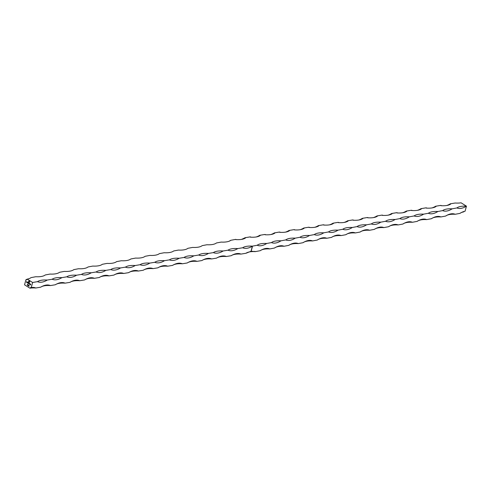 <?xml version="1.0" encoding="UTF-8"?>
<svg xmlns="http://www.w3.org/2000/svg" width="491" height="491" viewBox="0 0 491 491"><rect width="100%" height="100%" fill="white"/><g stroke="black" fill="none" stroke-linecap="round" stroke-linejoin="round"><path stroke-width="0.74" d="M27.864 284.7L27.821 285.547L27.95 284.651M29.006 286.253L28.607 286.001L29.024 285.296L28.994 286.284L28.558 286.007L29.092 285.639L28.797 285.48M27.134 282.681L27.079 282.122L27.343 282.656M27.386 282.724L26.968 282.294M28.318 282.491L28.147 283.387L27.729 282.767L28.318 282.491M28.085 283.35L27.729 282.767L28.067 282.607M27.367 284.387L27.324 285.24L27.453 284.344M29.73 284.369L30.135 283.896L30.147 284.633L30.104 283.964L29.73 284.369L29.933 283.786M30.154 284.596L29.902 284.025M447.743 205.287L450.284 203.82L455.169 203.01A18.4 6.923 -164.9 0 0 461.074 202.808L466.45 206.159L465.081 211.222A18.4 10.501 121.5 0 0 459.95 213.382L455.194 214.272A18.4 10.501 121.5 0 0 445.687 216.052L440.93 216.936A18.4 10.501 121.5 0 0 431.423 218.716L426.667 219.606A18.4 10.501 121.5 0 0 417.16 221.38L412.403 222.27A18.4 10.501 121.5 0 0 402.89 224.043L398.14 224.933A18.4 10.501 121.5 0 0 388.627 226.713L383.876 227.597A18.4 10.501 121.5 0 0 374.363 229.377L369.613 230.267A18.4 10.501 121.5 0 0 360.099 232.04L355.343 232.93A18.4 10.501 121.5 0 0 345.836 234.71L341.079 235.594A18.4 10.501 121.5 0 0 331.572 237.374L326.816 238.264A18.4 10.501 121.5 0 0 317.309 240.038L312.552 240.928A18.4 10.501 121.5 0 0 303.039 242.701L298.289 243.591A18.4 10.501 121.5 0 0 288.776 245.371L284.025 246.255A18.4 10.501 121.5 0 0 274.512 248.035L269.762 248.925A18.4 10.501 121.5 0 0 260.248 250.698L255.302 251.625L251.165 251.196L245.96 253.264L240.971 254.093A18.4 10.857 122.4 0 0 231.2 255.707L226.314 256.511A18.4 10.857 122.4 0 0 216.543 258.125L211.658 258.935A18.4 10.857 122.4 0 0 201.887 260.549L197.001 261.353A18.4 10.857 122.4 0 0 187.231 262.967L182.345 263.777A18.4 10.857 122.4 0 0 172.574 265.392L167.689 266.196A18.4 10.857 122.4 0 0 157.918 267.816L153.039 268.62A18.4 10.857 122.4 0 0 143.268 270.234L138.382 271.044A18.4 10.857 122.4 0 0 128.611 272.658L123.726 273.462A18.4 10.857 122.4 0 0 113.955 275.077L109.07 275.887A18.4 10.857 122.4 0 0 99.299 277.501L94.413 278.305A18.4 10.857 122.4 0 0 84.642 279.919L79.757 280.729A18.4 10.857 122.4 0 0 69.986 282.343L65.1 283.147A18.4 10.857 122.4 0 0 55.33 284.762L50.45 285.572A18.4 10.857 122.4 0 0 40.673 287.186L35.794 287.996A18.4 10.857 122.4 0 0 31.246 287.536L29.926 288.192L24.55 284.841L25.919 279.778L26.508 279.901M27.073 279.496A18.4 10.501 -58.5 0 1 25.919 279.778L27.238 279.121L32.615 282.472L31.246 287.536L30.669 287.407M29.706 283.638L29.595 284.289L29.184 283.669L29.706 283.638M29.607 284.258L29.184 283.669L29.515 283.51M30.276 284.712L30.681 284.24L30.694 284.97L30.651 284.307L30.276 284.712L30.479 284.123M30.632 284.933L30.448 284.369M28.282 283.467L28.441 282.853L28.994 283.184L28.981 283.908L28.963 283.252L28.662 283.706L28.638 283.049L28.282 283.467L28.484 282.877M28.994 283.872L29.012 283.246L28.723 283.467M28.601 283.669L28.687 283.043L28.404 283.246M27.478 282.963L27.748 282.135M29.006 280.883L29.773 281.282L29.165 282.669L28.865 282.429L29.392 282.27L29.638 281.343L29.196 281.067L28.515 282.208L29.159 281.251L29.276 282.153L28.38 282.276L29.055 280.877M28.957 282.485L29.392 282.27M29.435 282.264L29.687 281.337L28.938 281.048M28.644 282.294L29.159 281.251M29.442 281.539L29.092 281.447M28.361 285.013L28.318 285.86L28.447 284.964M26.489 282.35L26.717 281.515L26.913 282.141L26.489 282.35L26.753 281.539M229.334 241.136L230.684 240.332A18.4 6.923 -164.9 0 1 230.764 240.338A18.4 6.923 -164.9 0 1 226.922 241.811A18.4 6.923 -164.9 0 1 221.208 242.081L216.451 242.971A18.4 6.923 -164.9 0 1 206.938 244.751L202.188 245.635A18.4 6.923 -164.9 0 1 192.675 247.415L187.924 248.305A18.4 6.923 -164.9 0 1 178.411 250.079L173.661 250.969A18.4 6.923 -164.9 0 1 164.147 252.748L159.391 253.632A18.4 6.923 -164.9 0 1 149.884 255.412L145.127 256.302A18.4 6.923 -164.9 0 1 135.62 258.076L130.864 258.966A18.4 6.923 -164.9 0 1 121.357 260.739L116.6 261.629A18.4 6.923 -164.9 0 1 107.087 263.409L102.337 264.293A18.4 6.923 -164.9 0 1 92.824 266.073L88.073 266.963A18.4 6.923 -164.9 0 1 78.56 268.737L73.81 269.627A18.4 6.923 -164.9 0 1 64.296 271.406L59.54 272.29A18.4 6.923 -164.9 0 1 50.033 274.07L45.276 274.96A18.4 6.923 -164.9 0 1 35.769 276.734L31.013 277.624A18.4 6.923 -164.9 0 1 27.238 279.121M242.419 239.221L244.671 237.92A18.4 6.923 -164.9 0 1 245.5 237.969A18.4 6.923 -164.9 0 1 235.729 239.583A18.4 6.923 -164.9 0 1 235.968 239.418A18.4 6.923 -164.9 0 1 235.576 239.399L230.715 240.308A18.4 10.501 -58.5 0 1 229.168 241.204M257.223 236.766L259.463 235.502A18.4 6.923 -164.9 0 1 260.156 235.545A18.4 6.923 -164.9 0 1 250.385 237.159A18.4 6.923 -164.9 0 1 250.686 236.957A18.4 6.923 -164.9 0 1 249.993 236.914L244.917 237.754A18.4 6.923 -164.9 0 1 244.671 237.92M244.647 237.982L241.547 239.393M271.879 234.348L274.119 233.084A18.4 6.923 -164.9 0 1 274.813 233.121A18.4 6.923 -164.9 0 1 265.042 234.741A18.4 6.923 -164.9 0 1 265.343 234.532A18.4 6.923 -164.9 0 1 264.649 234.495L259.764 235.299A18.4 10.857 -57.6 0 1 256.204 236.969M286.535 231.924L288.776 230.66A18.4 6.923 -164.9 0 1 289.469 230.702A18.4 6.923 -164.9 0 1 279.698 232.317A18.4 6.923 -164.9 0 1 279.999 232.114A18.4 6.923 -164.9 0 1 279.305 232.071L274.42 232.881A18.4 10.857 -57.6 0 1 270.86 234.545M301.186 229.506L303.426 228.241A18.4 6.923 -164.9 0 1 304.125 228.278A18.4 6.923 -164.9 0 1 294.355 229.892A18.4 6.923 -164.9 0 1 294.655 229.69A18.4 6.923 -164.9 0 1 293.962 229.653L289.076 230.457A18.4 10.857 -57.6 0 1 285.517 232.126M315.842 227.081L318.082 225.817A18.4 6.923 -164.9 0 1 318.776 225.86A18.4 6.923 -164.9 0 1 309.005 227.474A18.4 6.923 -164.9 0 1 309.312 227.272A18.4 6.923 -164.9 0 1 308.618 227.229L303.733 228.039A18.4 10.857 -57.6 0 1 300.173 229.702M330.498 224.657L332.738 223.399A18.4 6.923 -164.9 0 1 333.432 223.436A18.4 6.923 -164.9 0 1 323.661 225.05A18.4 6.923 -164.9 0 1 323.968 224.847A18.4 6.923 -164.9 0 1 323.274 224.81L318.389 225.615A18.4 10.857 -57.6 0 1 314.829 227.284M345.155 222.239L347.395 220.975A18.4 6.923 -164.9 0 1 348.088 221.018A18.4 6.923 -164.9 0 1 338.317 222.632A18.4 6.923 -164.9 0 1 338.624 222.429A18.4 6.923 -164.9 0 1 337.925 222.386L333.045 223.19A18.4 10.857 -57.6 0 1 329.486 224.86M359.811 219.815L362.051 218.556A18.4 6.923 -164.9 0 1 362.745 218.593A18.4 6.923 -164.9 0 1 352.974 220.207A18.4 6.923 -164.9 0 1 353.275 220.005A18.4 6.923 -164.9 0 1 352.581 219.962L347.696 220.772A18.4 10.857 -57.6 0 1 344.136 222.441M374.467 217.396L376.707 216.132A18.4 6.923 -164.9 0 1 377.401 216.175A18.4 6.923 -164.9 0 1 367.63 217.789A18.4 6.923 -164.9 0 1 367.931 217.581A18.4 6.923 -164.9 0 1 367.237 217.544L362.352 218.348A18.4 10.857 -57.6 0 1 358.792 220.017M389.124 214.972L391.364 213.708A18.4 6.923 -164.9 0 1 392.057 213.751A18.4 6.923 -164.9 0 1 382.286 215.365A18.4 6.923 -164.9 0 1 382.587 215.162A18.4 6.923 -164.9 0 1 381.894 215.119L377.008 215.93A18.4 10.857 -57.6 0 1 373.448 217.593M403.774 212.554L406.014 211.29A18.4 6.923 -164.9 0 1 406.714 211.326A18.4 6.923 -164.9 0 1 396.943 212.941A18.4 6.923 -164.9 0 1 397.244 212.738A18.4 6.923 -164.9 0 1 396.55 212.701L391.665 213.505A18.4 10.857 -57.6 0 1 388.105 215.175M418.43 210.13L420.67 208.865A18.4 6.923 -164.9 0 1 421.364 208.908A18.4 6.923 -164.9 0 1 411.593 210.522A18.4 6.923 -164.9 0 1 411.9 210.32A18.4 6.923 -164.9 0 1 411.206 210.277L406.321 211.087A18.4 10.857 -57.6 0 1 402.761 212.75M433.087 207.711L435.327 206.447A18.4 6.923 -164.9 0 1 436.02 206.484A18.4 6.923 -164.9 0 1 426.249 208.098A18.4 6.923 -164.9 0 1 426.556 207.896A18.4 6.923 -164.9 0 1 425.863 207.859L420.977 208.663A18.4 10.857 -57.6 0 1 417.418 210.332M449.811 204.225L449.983 204.023A18.4 6.923 -164.9 0 1 450.677 204.066A18.4 6.923 -164.9 0 1 440.906 205.68A18.4 6.923 -164.9 0 1 441.213 205.477A18.4 6.923 -164.9 0 1 440.513 205.434L435.634 206.245A18.4 10.857 -57.6 0 1 432.074 207.908M449.983 204.023A18.4 6.923 -164.9 0 0 450.284 203.82A18.4 10.857 -57.6 0 1 446.724 205.49M435.155 206.65L435.634 206.245A18.4 6.923 -164.9 0 1 435.327 206.447M420.977 208.663A18.4 6.923 -164.9 0 1 420.67 208.865M405.842 211.492L406.321 211.087A18.4 6.923 -164.9 0 1 406.014 211.29M376.529 216.335L377.008 215.93A18.4 6.923 -164.9 0 1 376.707 216.132M361.873 218.759L362.352 218.348A18.4 6.923 -164.9 0 1 362.051 218.556M347.223 221.177L347.696 220.772A18.4 6.923 -164.9 0 1 347.395 220.975M333.045 223.19A18.4 6.923 -164.9 0 1 332.738 223.399M318.389 225.615A18.4 6.923 -164.9 0 1 318.082 225.817M303.254 228.444L303.733 228.039A18.4 6.923 -164.9 0 1 303.426 228.241M273.941 233.286L274.42 232.881A18.4 6.923 -164.9 0 1 274.119 233.084M259.285 235.711L259.764 235.299A18.4 6.923 -164.9 0 1 259.463 235.502M459.95 213.382A18.4 6.923 -164.9 0 1 463.762 211.879L463.927 211.498M251.165 251.196L252.527 246.132L257.204 245.261A18.4 10.501 121.5 0 0 266.711 243.481L271.468 242.591A18.4 10.501 121.5 0 0 280.975 240.817L285.731 239.927A18.4 10.501 121.5 0 0 295.238 238.153L299.995 237.263A18.4 10.501 121.5 0 0 309.508 235.484L314.258 234.6A18.4 10.501 121.5 0 0 323.772 232.82L328.522 231.93A18.4 10.501 121.5 0 0 338.035 230.156L342.786 229.266A18.4 10.501 121.5 0 0 352.299 227.493L357.049 226.603A18.4 10.501 121.5 0 0 366.562 224.823L371.319 223.939A18.4 10.501 121.5 0 0 380.826 222.159L385.582 221.269A18.4 10.501 121.5 0 0 395.089 219.495L399.846 218.605A18.4 10.501 121.5 0 0 409.353 216.826L414.109 215.942A18.4 10.501 121.5 0 0 423.623 214.162L428.373 213.272A18.4 10.501 121.5 0 0 437.886 211.498L442.637 210.608A18.4 10.501 121.5 0 0 452.15 208.835L456.9 207.945A18.4 10.501 121.5 0 0 466.413 206.165L466.45 206.159M246.009 253.215L245.96 253.264A18.4 6.923 -164.9 0 1 255.302 251.625L254.78 251.337M32.615 282.472L37.5 281.662A18.4 10.857 122.4 0 0 47.271 280.048L52.156 279.244A18.4 10.857 122.4 0 0 61.927 277.63L66.807 276.82A18.4 10.857 122.4 0 0 76.584 275.205L81.463 274.401A18.4 10.857 122.4 0 0 91.234 272.787L96.119 271.977A18.4 10.857 122.4 0 0 105.89 270.363L110.776 269.559A18.4 10.857 122.4 0 0 120.547 267.945L125.432 267.135A18.4 10.857 122.4 0 0 135.203 265.521L140.088 264.71A18.4 10.857 122.4 0 0 149.859 263.096L154.745 262.292A18.4 10.857 122.4 0 0 164.516 260.678L169.401 259.868A18.4 10.857 122.4 0 0 179.172 258.254L184.051 257.45A18.4 10.857 122.4 0 0 193.822 255.836L198.708 255.025A18.4 10.857 122.4 0 0 208.479 253.411L213.364 252.607A18.4 10.857 122.4 0 0 223.135 250.993L228.02 250.183A18.4 10.857 122.4 0 0 237.791 248.569L242.677 247.765A18.4 10.857 122.4 0 0 252.392 246.181L252.448 246.144A7.077 2.664 -164.9 0 0 252.527 246.132M29.926 288.192A18.4 6.923 -164.9 0 1 35.794 287.996M445.687 216.052A18.4 6.923 -164.9 0 1 455.194 214.272M431.423 218.716A18.4 6.923 -164.9 0 1 440.93 216.936M417.16 221.38A18.4 6.923 -164.9 0 1 426.667 219.606M402.89 224.043A18.4 6.923 -164.9 0 1 412.403 222.27M388.627 226.713A18.4 6.923 -164.9 0 1 398.14 224.933M374.363 229.377A18.4 6.923 -164.9 0 1 383.876 227.597M360.099 232.04A18.4 6.923 -164.9 0 1 369.613 230.267M345.836 234.71A18.4 6.923 -164.9 0 1 355.343 232.93M331.572 237.374A18.4 6.923 -164.9 0 1 341.079 235.594M317.309 240.038A18.4 6.923 -164.9 0 1 326.816 238.264M303.039 242.701A18.4 6.923 -164.9 0 1 312.552 240.928M288.776 245.371A18.4 6.923 -164.9 0 1 298.289 243.591M274.512 248.035A18.4 6.923 -164.9 0 1 284.025 246.255M260.248 250.698A18.4 6.923 -164.9 0 1 269.762 248.925M231.2 255.707A18.4 6.923 -164.9 0 1 240.971 254.093M216.543 258.125A18.4 6.923 -164.9 0 1 226.314 256.511M201.887 260.549A18.4 6.923 -164.9 0 1 211.658 258.935M187.231 262.967A18.4 6.923 -164.9 0 1 197.001 261.353M172.574 265.392A18.4 6.923 -164.9 0 1 182.345 263.777M157.918 267.816A18.4 6.923 -164.9 0 1 167.689 266.196M143.268 270.234A18.4 6.923 -164.9 0 1 153.039 268.62M128.611 272.658A18.4 6.923 -164.9 0 1 138.382 271.044M113.955 275.077A18.4 6.923 -164.9 0 1 123.726 273.462M99.299 277.501A18.4 6.923 -164.9 0 1 109.07 275.887M84.642 279.919A18.4 6.923 -164.9 0 1 94.413 278.305M69.986 282.343A18.4 6.923 -164.9 0 1 79.757 280.729M55.33 284.762A18.4 6.923 -164.9 0 1 65.1 283.147M40.673 287.186A18.4 6.923 -164.9 0 1 50.45 285.572M37.5 281.662A18.4 6.923 -164.9 0 1 47.271 280.048M52.156 279.244A18.4 6.923 -164.9 0 1 61.927 277.63M66.807 276.82A18.4 6.923 -164.9 0 1 76.584 275.205M81.463 274.401A18.4 6.923 -164.9 0 1 91.234 272.787M96.119 271.977A18.4 6.923 -164.9 0 1 105.89 270.363M110.776 269.559A18.4 6.923 -164.9 0 1 120.547 267.945M125.432 267.135A18.4 6.923 -164.9 0 1 135.203 265.521M140.088 264.71A18.4 6.923 -164.9 0 1 149.859 263.096M154.745 262.292A18.4 6.923 -164.9 0 1 164.516 260.678M169.401 259.868A18.4 6.923 -164.9 0 1 179.172 258.254M184.051 257.45A18.4 6.923 -164.9 0 1 193.822 255.836M198.708 255.025A18.4 6.923 -164.9 0 1 208.479 253.411M213.364 252.607A18.4 6.923 -164.9 0 1 223.135 250.993M228.02 250.183A18.4 6.923 -164.9 0 1 237.791 248.569M242.677 247.765A18.4 6.923 -164.9 0 1 252.448 246.144M257.204 245.261A18.4 6.923 -164.9 0 1 266.711 243.481M271.468 242.591A18.4 6.923 -164.9 0 1 280.975 240.817M285.731 239.927A18.4 6.923 -164.9 0 1 295.238 238.153M299.995 237.263A18.4 6.923 -164.9 0 1 309.508 235.484M314.258 234.6A18.4 6.923 -164.9 0 1 323.772 232.82M328.522 231.93A18.4 6.923 -164.9 0 1 338.035 230.156M342.786 229.266A18.4 6.923 -164.9 0 1 352.299 227.493M357.049 226.603A18.4 6.923 -164.9 0 1 366.562 224.823M371.319 223.939A18.4 6.923 -164.9 0 1 380.826 222.159M385.582 221.269A18.4 6.923 -164.9 0 1 395.089 219.495M399.846 218.605A18.4 6.923 -164.9 0 1 409.353 216.826M414.109 215.942A18.4 6.923 -164.9 0 1 423.623 214.162M428.373 213.272A18.4 6.923 -164.9 0 1 437.886 211.498M442.637 210.608A18.4 6.923 -164.9 0 1 452.15 208.835M456.9 207.945A18.4 6.923 -164.9 0 1 466.413 206.165M29.233 283.663L29.564 283.503M29.368 284.068L29.546 283.577L29.368 284.068L29.239 283.706M27.312 285.197L27.465 284.455M27.778 282.761L28.116 282.601M28.361 282.515L28.22 282.853M27.913 283.166L28.22 283.037L27.791 282.804M27.453 282.577L27.023 282.343M27.41 282.497L27.14 282.184M29.282 282.122L28.901 281.92M28.754 282.466L28.38 282.276M28.429 282.264L28.668 281.22M28.306 285.817L28.46 285.075M27.809 285.504L27.962 284.762M251.036 251.22L252.392 246.181M244.469 238.16L244.856 237.828"/></g></svg>
